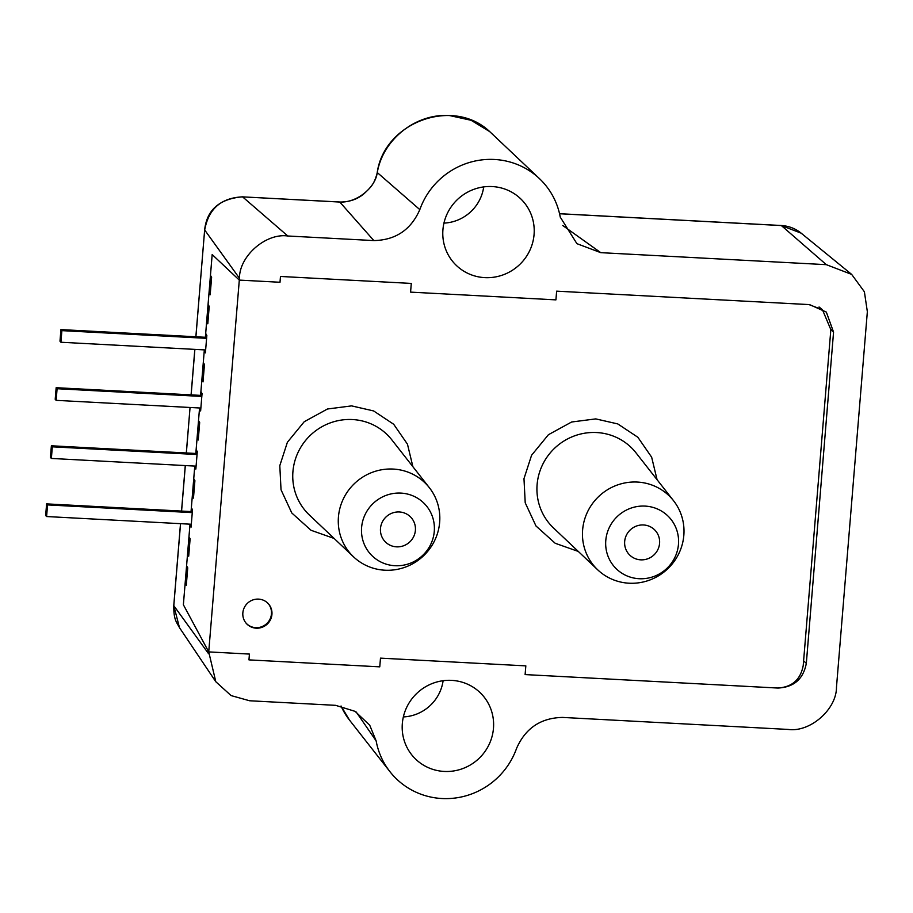 <?xml version="1.0" encoding="UTF-8"?>
<svg xmlns="http://www.w3.org/2000/svg" width="913" height="913" viewBox="0 0 913 913"><rect width="100%" height="100%" fill="white"/><g stroke="black" fill="none" stroke-linecap="round" stroke-linejoin="round"><path stroke-width="1.37" d="M830.876 329.171L833.558 332.138L826.333 312.086L809.58 304.622L556.633 291.156L555.926 299.875L410.576 292.126L555.926 299.875L556.633 291.156L808.998 304.588L822.465 309.758L830.841 329.639L803.223 665.509C800.53 679.774 791.948 687.272 777.477 688.025L525.112 674.581L778.047 688.048C793.945 687.227 803.372 678.987 806.327 663.317L803.6 660.909M539.515 178.686L489.71 131.609L471.154 120.299L449.778 115.597C416.202 113.075 382.935 139.21 377.286 172.557L419.82 209.625A73.862 71.762 -42.3 0 1 494.469 159.478A73.862 71.762 -42.3 0 1 539.515 178.686A73.862 71.762 -42.3 0 1 560.251 217.111L576.913 243.668L600.777 252.661L826.333 264.667L851.669 274.402L864.394 291.783L867.35 311.698L836.479 687.158C836.662 709.355 810.071 732.603 788.124 729.43L562.568 717.424C540.781 717.88 525.454 728.197 516.575 748.375A73.862 71.762 -42.3 0 1 459.159 797.403A73.862 71.762 -42.3 0 1 389.977 771.713A73.862 71.762 -42.3 0 1 376.145 740.888L369.731 725.219L355.054 711.341L335.63 705.338L249.603 700.762L231.08 695.58L215.799 681.726L208.735 651.905L249.432 654.073L248.952 659.882L249.432 654.073L208.735 651.905L183.376 604.748L208.735 651.905L239.457 278.271C239.274 256.074 265.866 232.826 287.812 235.999L373.839 240.576C395.626 240.119 410.953 229.802 419.82 209.625M534.071 234.527A46.312 44.999 137.7 0 0 520.49 198.612A46.312 44.999 137.7 0 0 472.523 189.847A46.312 44.999 137.7 0 0 442.931 229.665A46.312 44.999 137.7 0 0 452.175 260.821A46.312 44.999 137.7 0 0 501.374 275.464A46.312 44.999 137.7 0 0 534.071 234.527M493.465 728.334A46.312 44.999 137.7 0 0 479.884 692.419A46.312 44.999 137.7 0 0 431.917 683.654A46.312 44.999 137.7 0 0 402.336 723.484A46.312 44.999 137.7 0 0 411.58 754.629A46.312 44.999 137.7 0 0 460.768 769.271A46.312 44.999 137.7 0 0 493.465 728.334M525.831 665.874L380.481 658.136L379.762 666.844L248.952 659.882L379.762 666.844L380.481 658.136L525.831 665.874L525.112 674.581L525.831 665.874M833.558 332.138L806.327 663.317M280.474 276.456L411.295 283.418L280.474 276.456L280.006 282.265L239.309 280.097L212.17 254.556L239.309 280.097L280.006 282.265L280.474 276.456M410.576 292.126L411.295 283.418L410.576 292.126M210.287 293.518L208.974 293.45L210.184 294.762L211.611 277.335L210.458 275.372L212.17 254.556L205.368 337.285M204.329 349.884L200.598 395.386M199.559 407.985L195.816 453.476M194.777 466.075L191.045 511.577M190.007 524.176L183.376 604.748L185.088 583.932L186.298 585.244L187.736 567.818L186.572 565.855L187.485 554.876L188.694 556.188L190.121 538.761L188.968 536.798L189.87 525.831L191.079 527.143L192.506 509.716L191.353 507.754L192.255 496.786L193.465 498.099L194.903 480.672L193.739 478.709L194.64 467.741L195.85 469.054L197.288 451.627L196.135 449.664L197.037 438.685L198.247 440.009L199.673 422.571L198.52 420.608L199.422 409.64L200.632 410.953L202.058 393.526L200.906 391.563L201.807 380.595L203.017 381.908L204.455 364.481L203.291 362.518L204.192 351.551L205.402 352.863L206.84 335.436L205.687 333.473L206.589 322.494L207.799 323.818L209.225 306.38L208.073 304.417L208.974 293.45M376.145 740.888L356.264 712.072M562.762 225.522L600.777 252.661M489.71 131.609C453.247 96.892 384.521 121.954 377.24 172.42L377.286 172.557C374.319 184.141 371.18 187.005 363.739 193.967C357.2 199.376 349.211 202.07 339.796 202.047L373.839 240.576M443.958 223.114A41.359 40.183 137.7 0 0 483.707 186.903M403.352 716.922A41.359 40.183 137.7 0 0 443.113 680.71M578.294 551.441L555.195 543.269L535.977 525.979L525.215 502.789L523.982 478.674L531.571 455.267L548.416 434.714L571.641 422L595.767 418.896L617.781 423.929L637.856 437.259L651.654 457.196L657.075 479.702M334.112 538.442L311.013 530.27L291.795 512.98L281.033 489.779L279.8 465.664L287.39 442.269L304.234 421.715L327.459 409.001L351.585 405.886L373.6 410.93L393.674 424.248L407.472 444.197L412.893 466.703M258.596 599.122A14.768 14.357 -42.3 0 1 270.442 619.79A14.768 14.357 -42.3 0 1 246.476 623.602A14.768 14.357 -42.3 0 1 258.596 599.122M246.248 623.339A14.768 14.357 137.7 0 0 269.883 619.425A14.768 14.357 137.7 0 0 268.08 603.447M629.068 583.213A51.436 49.975 -42.3 0 1 597.707 569.826A51.436 49.975 -42.3 0 1 587.036 512.935A51.436 49.975 -42.3 0 1 637.377 482.064A51.436 49.975 -42.3 0 1 673.566 500.735A51.436 49.975 -42.3 0 1 677.788 555.629A51.436 49.975 -42.3 0 1 629.068 583.213M384.887 570.214A51.436 49.975 -42.3 0 1 353.525 556.827A51.436 49.975 -42.3 0 1 342.854 499.936A51.436 49.975 -42.3 0 1 393.195 469.065A51.436 49.975 -42.3 0 1 429.384 487.736A51.436 49.975 -42.3 0 1 433.607 542.63A51.436 49.975 -42.3 0 1 384.887 570.214M639.134 578.716A36.931 35.881 -42.3 0 1 605.787 540.473A36.931 35.881 -42.3 0 1 645.103 506.099A36.931 35.881 -42.3 0 1 678.462 544.342A36.931 35.881 -42.3 0 1 639.134 578.716M394.952 565.718A36.931 35.881 -42.3 0 1 361.605 527.474A36.931 35.881 -42.3 0 1 400.921 493.1A36.931 35.881 -42.3 0 1 434.28 531.343A36.931 35.881 -42.3 0 1 394.952 565.718M640.686 559.84A17.724 17.221 137.7 0 0 653.754 529.038A17.724 17.221 137.7 0 0 627.733 552.742A17.724 17.221 137.7 0 0 640.686 559.84M396.504 546.841A17.724 17.221 137.7 0 0 409.572 516.039A17.724 17.221 137.7 0 0 383.551 539.743A17.724 17.221 137.7 0 0 396.504 546.841M186.4 584L185.088 583.932M188.786 554.956L187.485 554.876M191.182 525.899L189.87 525.831M193.567 496.855L192.255 496.786M195.953 467.81L194.64 467.741M198.349 438.765L197.037 438.685M200.734 409.709L199.422 409.64M203.12 380.664L201.807 380.595M205.505 351.619L204.192 351.551M207.902 322.574L206.589 322.494M61.879 330.632L60.931 329.593L59.984 341.211L60.92 342.249L61.879 330.632L206.6 338.335M60.92 342.249L205.642 349.953M60.931 329.593L206.68 337.354M57.097 388.721L56.161 387.694L55.202 399.312L56.15 400.351L57.097 388.721L201.819 396.436M56.15 400.351L200.871 408.054M56.161 387.694L201.899 395.455M52.326 446.822L51.379 445.784L50.432 457.402L51.368 458.44L52.326 446.822L197.048 454.526M51.368 458.44L196.09 466.144M51.379 445.784L197.128 453.544M47.544 504.912L46.609 503.885L45.65 515.503L46.597 516.541L47.544 504.912L192.266 512.627M46.597 516.541L191.319 524.245M46.609 503.885L192.346 511.645M377.24 172.409C375.757 187.188 356.96 203.165 339.682 201.99L242.584 196.866L287.812 235.999M349.474 720.06L341.051 706A69.011 67.048 137.7 0 0 349.474 720.06L389.977 771.713M851.669 274.402L801.192 233.18L781.345 225.557L826.333 264.667M781.106 225.545L559.555 213.745M204.706 229.756L204.649 229.871C206.852 209.864 219.462 198.851 242.47 196.82L242.584 196.866C221.151 197.813 208.518 208.849 204.695 229.996L239.457 278.271M208.586 653.731L173.801 605.684L179.462 627.63L215.799 681.726M195.861 336.783L204.649 229.871L195.907 336.783M194.88 349.382L191.137 394.884M186.309 452.974L190.052 407.472L186.355 452.974M185.328 465.573L181.584 511.063M180.546 523.663L173.824 605.445M559.543 213.699L781.231 225.5C788.752 225.956 795.417 228.524 801.237 233.214M242.344 196.854L339.556 202.035M673.566 500.735L636.007 452.848A55.933 54.346 137.7 0 0 596.668 432.545A55.933 54.346 137.7 0 0 541.911 466.109A55.933 54.346 137.7 0 0 553.518 527.976L597.707 569.826M429.384 487.736L391.825 439.849A55.933 54.346 137.7 0 0 352.486 419.546A55.933 54.346 137.7 0 0 297.729 453.11A55.933 54.346 137.7 0 0 309.336 514.978L353.525 556.827M179.484 627.676C176.3 621.639 173.675 619.722 173.767 605.57L180.5 523.663M194.823 349.382L191.079 394.873M185.271 465.573L181.527 511.063M819.064 306.985L822.465 309.758"/></g></svg>
